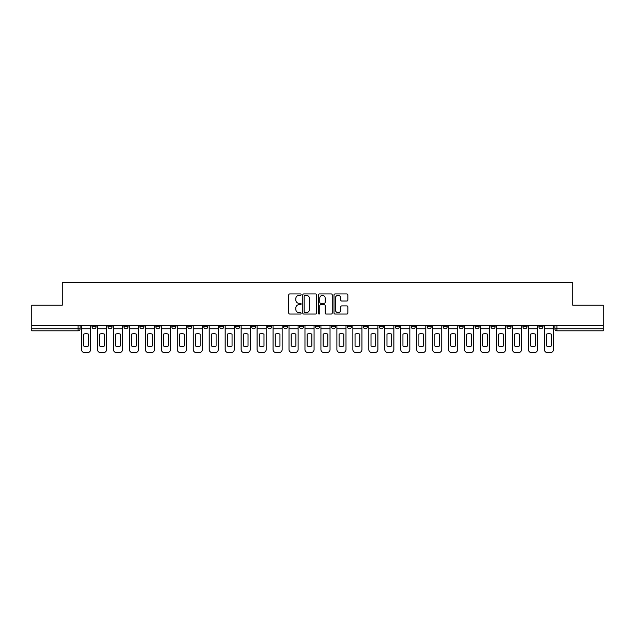 <?xml version="1.0" encoding="UTF-8"?>
<svg xmlns="http://www.w3.org/2000/svg" width="635" height="635" viewBox="0 0 635 635"><rect width="100%" height="100%" fill="white"/><g stroke="black" fill="none" stroke-linecap="round" stroke-linejoin="round"><path stroke-width="0.95" d="M301.133 294.656A0.706 0.706 0 0 0 300.426 293.949L289.758 293.949A1.008 1.008 0 0 0 288.75 294.957L288.75 313.031A1.008 1.008 0 0 0 289.758 314.039L300.426 314.039A0.706 0.706 0 0 0 301.133 313.333A0.706 0.706 0 0 0 300.426 312.634L299.045 312.634A3.215 3.215 0 0 1 295.831 309.42L295.831 307.911A3.215 3.215 0 0 1 299.045 304.697L300.426 304.697A0.706 0.706 0 0 0 301.133 303.998A0.706 0.706 0 0 0 300.426 303.292L299.045 303.292A3.215 3.215 0 0 1 295.831 300.077L295.831 298.569A3.215 3.215 0 0 1 299.045 295.362L300.426 295.362A0.706 0.706 0 0 0 301.133 294.656M522.938 325.58L522.938 326.707L527.026 326.707A2.048 2.048 0 0 1 524.986 328.755A2.048 2.048 0 0 1 522.938 326.707L522.938 325.58M506.976 325.58L506.976 326.707L511.072 326.707A2.048 2.048 0 0 1 509.024 328.755A2.048 2.048 0 0 1 506.976 326.707L506.976 325.58M411.218 325.58L411.218 326.707L415.306 326.707A2.048 2.048 0 0 1 413.258 328.755A2.048 2.048 0 0 1 411.218 326.707L411.218 325.58M395.256 325.58L395.256 326.707L399.344 326.707A2.048 2.048 0 0 1 397.304 328.755A2.048 2.048 0 0 1 395.256 326.707L395.256 325.58M379.293 325.58L379.293 326.707L383.389 326.707A2.048 2.048 0 0 1 381.341 328.755A2.048 2.048 0 0 1 379.293 326.707L379.293 325.58M347.377 325.58L347.377 326.707L351.465 326.707A2.048 2.048 0 0 1 349.417 328.755A2.048 2.048 0 0 1 347.377 326.707L347.377 325.58M315.452 326.707L315.452 325.58L315.452 326.707A2.048 2.048 0 0 0 317.5 328.755A2.048 2.048 0 0 1 315.452 326.707L319.548 326.707A2.048 2.048 0 0 1 317.5 328.755A2.048 2.048 0 0 0 319.548 326.707L319.548 325.58L319.548 326.707M299.49 326.707L299.49 325.58L299.49 326.707A2.048 2.048 0 0 0 301.538 328.755A2.048 2.048 0 0 1 299.49 326.707L303.586 326.707A2.048 2.048 0 0 1 301.538 328.755M283.535 326.707L283.535 325.58L283.535 326.707A2.048 2.048 0 0 0 285.583 328.755A2.048 2.048 0 0 1 283.535 326.707L287.623 326.707A2.048 2.048 0 0 1 285.583 328.755A2.048 2.048 0 0 0 287.623 326.707L287.623 325.58L287.623 326.707M267.573 325.58L267.573 326.707L271.669 326.707A2.048 2.048 0 0 1 269.621 328.755A2.048 2.048 0 0 1 267.573 326.707L267.573 325.58M251.611 325.58L251.611 326.707L255.707 326.707A2.048 2.048 0 0 1 253.659 328.755A2.048 2.048 0 0 1 251.611 326.707L251.611 325.58M235.656 325.58L235.656 326.707L239.744 326.707A2.048 2.048 0 0 1 237.696 328.755A2.048 2.048 0 0 1 235.656 326.707L235.656 325.58M219.694 326.707L219.694 325.58L219.694 326.707A2.048 2.048 0 0 0 221.742 328.755A2.048 2.048 0 0 1 219.694 326.707L223.782 326.707A2.048 2.048 0 0 1 221.742 328.755M187.769 326.707L187.769 325.58L187.769 326.707A2.048 2.048 0 0 0 189.817 328.755A2.048 2.048 0 0 1 187.769 326.707L191.865 326.707A2.048 2.048 0 0 1 189.817 328.755A2.048 2.048 0 0 0 191.865 326.707L191.865 325.58L191.865 326.707M171.815 326.707L171.815 325.58L171.815 326.707A2.048 2.048 0 0 0 173.855 328.755A2.048 2.048 0 0 1 171.815 326.707L175.903 326.707A2.048 2.048 0 0 1 173.855 328.755A2.048 2.048 0 0 0 175.903 326.707L175.903 325.58L175.903 326.707M155.853 326.707L155.853 325.58L155.853 326.707A2.048 2.048 0 0 0 157.901 328.755A2.048 2.048 0 0 1 155.853 326.707L159.941 326.707A2.048 2.048 0 0 1 157.901 328.755A2.048 2.048 0 0 0 159.941 326.707L159.941 325.58L159.941 326.707M139.891 326.707L139.891 325.58L139.891 326.707A2.048 2.048 0 0 0 141.938 328.755A2.048 2.048 0 0 1 139.891 326.707L143.986 326.707A2.048 2.048 0 0 1 141.938 328.755M123.928 326.707L123.928 325.58L123.928 326.707A2.048 2.048 0 0 0 125.976 328.755A2.048 2.048 0 0 1 123.928 326.707L128.024 326.707A2.048 2.048 0 0 1 125.976 328.755A2.048 2.048 0 0 0 128.024 326.707L128.024 325.58L128.024 326.707M107.974 326.707L107.974 325.58L107.974 326.707A2.048 2.048 0 0 0 110.014 328.755A2.048 2.048 0 0 1 107.974 326.707L112.062 326.707A2.048 2.048 0 0 1 110.014 328.755A2.048 2.048 0 0 0 112.062 326.707L112.062 325.58L112.062 326.707M346.845 301.03A1.008 1.008 0 0 0 347.853 300.03L347.853 294.957A1.008 1.008 0 0 0 346.845 293.949L335.002 293.949A1.008 1.008 0 0 0 333.994 294.957L333.994 313.031A1.008 1.008 0 0 0 335.002 314.039L346.845 314.039A1.008 1.008 0 0 0 347.853 313.031L347.853 306.911A1.008 1.008 0 0 0 346.845 305.903L341.781 305.903A1.008 1.008 0 0 0 340.773 306.911L340.773 309.943A2.683 2.683 0 0 1 338.09 312.634A2.683 2.683 0 0 1 335.399 309.943L335.399 298.045A2.683 2.683 0 0 1 338.09 295.362A2.683 2.683 0 0 1 340.773 298.045L340.773 300.03A1.008 1.008 0 0 0 341.781 301.03L346.845 301.03M31.75 325.58L31.75 305.221L62.238 305.221L62.238 282.408L572.762 282.408L572.762 305.221L603.25 305.221L603.25 325.58L31.75 325.58L31.75 328.755L80.145 328.755L80.145 325.58L80.145 328.755A2.048 2.048 0 0 1 78.097 330.803L31.75 330.803L31.75 328.755M316.619 294.957A1.008 1.008 0 0 0 315.619 293.949L303.768 293.949A1.008 1.008 0 0 0 302.76 294.957L302.76 313.031A1.008 1.008 0 0 0 303.768 314.039L315.619 314.039A1.008 1.008 0 0 0 316.619 313.031L316.619 294.957M319.381 293.949L331.232 293.949A1.008 1.008 0 0 1 332.24 294.957L332.24 313.031A1.008 1.008 0 0 1 331.232 314.039L326.16 314.039A1.008 1.008 0 0 1 325.16 313.031L325.16 305.705A1.008 1.008 0 0 0 324.152 304.697L320.786 304.697A1.008 1.008 0 0 0 319.786 305.705L319.786 313.333A0.706 0.706 0 0 1 319.08 314.039A0.706 0.706 0 0 1 318.381 313.333L318.381 294.957A1.008 1.008 0 0 1 319.381 293.949M554.855 325.58L554.855 328.755L603.25 328.755L603.25 330.803L556.903 330.803A2.048 2.048 0 0 1 554.855 328.755M603.25 325.58L603.25 328.755M542.989 325.58L542.989 326.707A2.048 2.048 0 0 1 540.941 328.755A2.048 2.048 0 0 1 538.901 326.707L542.989 326.707M538.901 325.58L538.901 326.707M527.026 325.58L527.026 326.707M511.072 325.58L511.072 326.707L511.072 325.58M495.109 325.58L495.109 326.707A2.048 2.048 0 0 1 493.062 328.755A2.048 2.048 0 0 1 491.014 326.707L495.109 326.707M491.014 325.58L491.014 326.707M479.147 325.58L479.147 326.707A2.048 2.048 0 0 1 477.099 328.755A2.048 2.048 0 0 1 475.059 326.707L479.147 326.707M475.059 325.58L475.059 326.707M463.185 325.58L463.185 326.707A2.048 2.048 0 0 1 461.145 328.755A2.048 2.048 0 0 1 459.097 326.707L463.185 326.707M459.097 325.58L459.097 326.707M447.231 325.58L447.231 326.707A2.048 2.048 0 0 1 445.183 328.755A2.048 2.048 0 0 1 443.135 326.707L447.231 326.707M443.135 325.58L443.135 326.707M431.268 325.58L431.268 326.707A2.048 2.048 0 0 1 429.22 328.755A2.048 2.048 0 0 1 427.172 326.707L431.268 326.707M427.172 325.58L427.172 326.707M415.306 325.58L415.306 326.707A2.048 2.048 0 0 1 413.258 328.755M399.344 325.58L399.344 326.707M383.389 326.707L383.389 325.58L383.389 326.707A2.048 2.048 0 0 1 381.341 328.755M367.427 325.58L367.427 326.707A2.048 2.048 0 0 1 365.379 328.755A2.048 2.048 0 0 1 363.331 326.707A2.048 2.048 0 0 0 365.379 328.755A2.048 2.048 0 0 0 367.427 326.707L363.331 326.707L363.331 325.58M351.465 326.707L351.465 325.58L351.465 326.707A2.048 2.048 0 0 1 349.417 328.755M335.51 325.58L335.51 326.707A2.048 2.048 0 0 1 333.462 328.755A2.048 2.048 0 0 1 331.414 326.707A2.048 2.048 0 0 0 333.462 328.755M331.414 325.58L331.414 326.707L335.51 326.707M303.586 325.58L303.586 326.707L303.586 325.58M271.669 326.707L271.669 325.58L271.669 326.707A2.048 2.048 0 0 1 269.621 328.755M255.707 326.707L255.707 325.58L255.707 326.707A2.048 2.048 0 0 1 253.659 328.755M239.744 326.707L239.744 325.58L239.744 326.707A2.048 2.048 0 0 1 237.696 328.755M223.782 325.58L223.782 326.707L223.782 325.58M207.828 326.707L207.828 325.58L207.828 326.707A2.048 2.048 0 0 1 205.78 328.755A2.048 2.048 0 0 1 203.732 326.707L207.828 326.707A2.048 2.048 0 0 1 205.78 328.755M203.732 325.58L203.732 326.707M143.986 325.58L143.986 326.707L143.986 325.58M96.099 325.58L96.099 326.707A2.048 2.048 0 0 1 94.059 328.755A2.048 2.048 0 0 1 92.011 326.707A2.048 2.048 0 0 0 94.059 328.755A2.048 2.048 0 0 0 96.099 326.707L96.099 325.58M92.011 325.58L92.011 326.707L96.099 326.707M78.097 325.58L78.097 330.803A2.048 2.048 0 0 0 80.145 328.755M304.871 295.362A0.706 0.706 0 0 0 304.165 296.061L304.165 311.928A0.706 0.706 0 0 0 304.871 312.634L306.324 312.634A3.215 3.215 0 0 0 309.539 309.42L309.539 298.569A3.215 3.215 0 0 0 306.324 295.362L304.871 295.362M325.16 298.093A2.683 2.683 0 0 0 322.469 295.41A2.683 2.683 0 0 0 319.786 298.093L319.786 302.292A1.008 1.008 0 0 0 320.786 303.292L324.152 303.292A1.008 1.008 0 0 0 325.16 302.292L325.16 298.093M81.526 328.755L81.526 349.52A3.072 3.072 149.7 0 0 84.59 352.592L87.559 352.592A3.072 3.072 -30.3 0 0 90.63 349.52L90.63 328.755L81.526 328.755L81.526 325.58M90.63 328.755L90.63 325.58M88.432 346.004L88.432 334.121A6.342 6.342 149.7 0 0 83.725 334.121L83.725 346.004A6.342 6.342 -30.3 0 0 88.432 346.004M97.48 328.755L97.48 349.52A3.072 3.072 149.7 0 0 100.552 352.592L103.521 352.592A3.072 3.072 -30.3 0 0 106.593 349.52L106.593 328.755L97.48 328.755L97.48 325.58M106.593 328.755L106.593 325.58M104.386 346.004L104.386 334.121A6.342 6.342 149.7 0 0 99.687 334.121L99.687 346.004A6.342 6.342 -30.3 0 0 104.386 346.004M113.443 328.755L113.443 349.52A3.072 3.072 149.7 0 0 116.515 352.592L119.483 352.592A3.072 3.072 -30.3 0 0 122.547 349.52L122.547 328.755L113.443 328.755L113.443 325.58M122.547 328.755L122.547 325.58M120.348 346.004L120.348 334.121A6.342 6.342 149.7 0 0 115.641 334.121L115.641 346.004A6.342 6.342 -30.3 0 0 120.348 346.004M129.405 328.755L129.405 349.52A3.072 3.072 149.7 0 0 132.477 352.592L135.438 352.592A3.072 3.072 -30.3 0 0 138.509 349.52L138.509 328.755L129.405 328.755L129.405 325.58M138.509 328.755L138.509 325.58M136.311 346.004L136.311 334.121A6.342 6.342 149.7 0 0 131.604 334.121L131.604 346.004A6.342 6.342 -30.3 0 0 136.311 346.004M145.367 328.755L145.367 349.52A3.072 3.072 149.7 0 0 148.431 352.592L151.4 352.592A3.072 3.072 -30.3 0 0 154.472 349.52L154.472 328.755L145.367 328.755L145.367 325.58M154.472 328.755L154.472 325.58M152.273 346.004L152.273 334.121A6.342 6.342 149.7 0 0 147.566 334.121L147.566 346.004A6.342 6.342 -30.3 0 0 152.273 346.004M161.322 328.755L161.322 349.52A3.072 3.072 149.7 0 0 164.394 352.592L167.362 352.592A3.072 3.072 -30.3 0 0 170.434 349.52L170.434 328.755L161.322 328.755L161.322 325.58M170.434 328.755L170.434 325.58M168.227 346.004L168.227 334.121A6.342 6.342 149.7 0 0 163.528 334.121L163.528 346.004A6.342 6.342 -30.3 0 0 168.227 346.004M177.284 328.755L177.284 349.52A3.072 3.072 149.7 0 0 180.356 352.592L183.325 352.592A3.072 3.072 -30.3 0 0 186.388 349.52L186.388 328.755L177.284 328.755L177.284 325.58M186.388 328.755L186.388 325.58M184.19 346.004L184.19 334.121A6.342 6.342 149.7 0 0 179.483 334.121L179.483 346.004A6.342 6.342 -30.3 0 0 184.19 346.004M193.246 328.755L193.246 349.52A3.072 3.072 149.7 0 0 196.318 352.592L199.279 352.592A3.072 3.072 -30.3 0 0 202.351 349.52L202.351 328.755L193.246 328.755L193.246 325.58M202.351 328.755L202.351 325.58M200.152 346.004L200.152 334.121A6.342 6.342 149.7 0 0 195.445 334.121L195.445 346.004A6.342 6.342 -30.3 0 0 200.152 346.004M209.209 328.755L209.209 349.52A3.072 3.072 149.7 0 0 212.273 352.592L215.241 352.592A3.072 3.072 -30.3 0 0 218.313 349.52L218.313 328.755L209.209 328.755L209.209 325.58M218.313 328.755L218.313 325.58M216.114 346.004L216.114 334.121A6.342 6.342 149.7 0 0 211.407 334.121L211.407 346.004A6.342 6.342 -30.3 0 0 216.114 346.004M225.163 328.755L225.163 349.52A3.072 3.072 149.7 0 0 228.235 352.592L231.203 352.592A3.072 3.072 -30.3 0 0 234.275 349.52L234.275 328.755L225.163 328.755L225.163 325.58M234.275 328.755L234.275 325.58M232.069 346.004L232.069 334.121A6.342 6.342 149.7 0 0 227.362 334.121L227.362 346.004A6.342 6.342 -30.3 0 0 232.069 346.004M241.125 328.755L241.125 349.52A3.072 3.072 149.7 0 0 244.197 352.592L247.166 352.592A3.072 3.072 -30.3 0 0 250.23 349.52L250.23 328.755L241.125 328.755L241.125 325.58M250.23 328.755L250.23 325.58M248.031 346.004L248.031 334.121A6.342 6.342 149.7 0 0 243.324 334.121L243.324 346.004A6.342 6.342 -30.3 0 0 248.031 346.004M257.088 328.755L257.088 349.52A3.072 3.072 149.7 0 0 260.159 352.592L263.12 352.592A3.072 3.072 -30.3 0 0 266.192 349.52L266.192 328.755L257.088 328.755L257.088 325.58M266.192 328.755L266.192 325.58M263.993 346.004L263.993 334.121A6.342 6.342 149.7 0 0 259.286 334.121L259.286 346.004A6.342 6.342 -30.3 0 0 263.993 346.004M273.05 328.755L273.05 349.52A3.072 3.072 149.7 0 0 276.114 352.592L279.082 352.592A3.072 3.072 -30.3 0 0 282.154 349.52L282.154 328.755L273.05 328.755L273.05 325.58M282.154 328.755L282.154 325.58M279.956 346.004L279.956 334.121A6.342 6.342 149.7 0 0 275.249 334.121L275.249 346.004A6.342 6.342 -30.3 0 0 279.956 346.004M289.004 328.755L289.004 349.52A3.072 3.072 149.7 0 0 292.076 352.592L295.045 352.592A3.072 3.072 -30.3 0 0 298.109 349.52L298.109 328.755L289.004 328.755L289.004 325.58M298.109 328.755L298.109 325.58M295.91 346.004L295.91 334.121A6.342 6.342 149.7 0 0 291.203 334.121L291.203 346.004A6.342 6.342 -30.3 0 0 295.91 346.004M304.967 328.755L304.967 349.52A3.072 3.072 149.7 0 0 308.038 352.592L311.007 352.592A3.072 3.072 -30.3 0 0 314.071 349.52L314.071 328.755L304.967 328.755L304.967 325.58M314.071 328.755L314.071 325.58M311.872 346.004L311.872 334.121A6.342 6.342 149.7 0 0 307.165 334.121L307.165 346.004A6.342 6.342 -30.3 0 0 311.872 346.004M320.929 328.755L320.929 349.52A3.072 3.072 149.7 0 0 323.993 352.592L326.962 352.592A3.072 3.072 -30.3 0 0 330.033 349.52L330.033 328.755L320.929 328.755L320.929 325.58M330.033 328.755L330.033 325.58M327.835 346.004L327.835 334.121A6.342 6.342 149.7 0 0 323.128 334.121L323.128 346.004A6.342 6.342 -30.3 0 0 327.835 346.004M336.891 328.755L336.891 349.52A3.072 3.072 149.7 0 0 339.955 352.592L342.924 352.592A3.072 3.072 -30.3 0 0 345.996 349.52L345.996 328.755L336.891 328.755L336.891 325.58M345.996 328.755L345.996 325.58M343.797 346.004L343.797 334.121A6.342 6.342 149.7 0 0 339.09 334.121L339.09 346.004A6.342 6.342 -30.3 0 0 343.797 346.004M352.846 328.755L352.846 349.52A3.072 3.072 149.7 0 0 355.917 352.592L358.886 352.592A3.072 3.072 -30.3 0 0 361.95 349.52L361.95 328.755L352.846 328.755L352.846 325.58M361.95 328.755L361.95 325.58M359.751 346.004L359.751 334.121A6.342 6.342 149.7 0 0 355.044 334.121L355.044 346.004A6.342 6.342 -30.3 0 0 359.751 346.004M368.808 328.755L368.808 349.52A3.072 3.072 149.7 0 0 371.88 352.592L374.84 352.592A3.072 3.072 -30.3 0 0 377.912 349.52L377.912 328.755L368.808 328.755L368.808 325.58M377.912 328.755L377.912 325.58M375.714 346.004L375.714 334.121A6.342 6.342 149.7 0 0 371.007 334.121L371.007 346.004A6.342 6.342 -30.3 0 0 375.714 346.004M384.77 328.755L384.77 349.52A3.072 3.072 149.7 0 0 387.834 352.592L390.803 352.592A3.072 3.072 -30.3 0 0 393.875 349.52L393.875 328.755L384.77 328.755L384.77 325.58M393.875 328.755L393.875 325.58M391.676 346.004L391.676 334.121A6.342 6.342 149.7 0 0 386.969 334.121L386.969 346.004A6.342 6.342 -30.3 0 0 391.676 346.004M400.725 328.755L400.725 349.52A3.072 3.072 149.7 0 0 403.796 352.592L406.765 352.592A3.072 3.072 -30.3 0 0 409.837 349.52L409.837 328.755L400.725 328.755L400.725 325.58M409.837 328.755L409.837 325.58M407.638 346.004L407.638 334.121A6.342 6.342 149.7 0 0 402.931 334.121L402.931 346.004A6.342 6.342 -30.3 0 0 407.638 346.004M416.687 328.755L416.687 349.52A3.072 3.072 149.7 0 0 419.759 352.592L422.727 352.592A3.072 3.072 -30.3 0 0 425.791 349.52L425.791 328.755L416.687 328.755L416.687 325.58M425.791 328.755L425.791 325.58M423.593 346.004L423.593 334.121A6.342 6.342 149.7 0 0 418.886 334.121L418.886 346.004A6.342 6.342 -30.3 0 0 423.593 346.004M432.649 328.755L432.649 349.52A3.072 3.072 149.7 0 0 435.721 352.592L438.682 352.592A3.072 3.072 -30.3 0 0 441.754 349.52L441.754 328.755L432.649 328.755L432.649 325.58M441.754 328.755L441.754 325.58M439.555 346.004L439.555 334.121A6.342 6.342 149.7 0 0 434.848 334.121L434.848 346.004A6.342 6.342 -30.3 0 0 439.555 346.004M448.612 328.755L448.612 349.52A3.072 3.072 149.7 0 0 451.675 352.592L454.644 352.592A3.072 3.072 -30.3 0 0 457.716 349.52L457.716 328.755L448.612 328.755L448.612 325.58M457.716 328.755L457.716 325.58M455.517 346.004L455.517 334.121A6.342 6.342 149.7 0 0 450.81 334.121L450.81 346.004A6.342 6.342 -30.3 0 0 455.517 346.004M464.566 328.755L464.566 349.52A3.072 3.072 149.7 0 0 467.638 352.592L470.606 352.592A3.072 3.072 -30.3 0 0 473.678 349.52L473.678 328.755L464.566 328.755L464.566 325.58M473.678 328.755L473.678 325.58M471.472 346.004L471.472 334.121A6.342 6.342 149.7 0 0 466.773 334.121L466.773 346.004A6.342 6.342 -30.3 0 0 471.472 346.004M480.528 328.755L480.528 349.52A3.072 3.072 149.7 0 0 483.6 352.592L486.569 352.592A3.072 3.072 -30.3 0 0 489.633 349.52L489.633 328.755L480.528 328.755L480.528 325.58M489.633 328.755L489.633 325.58M487.434 346.004L487.434 334.121A6.342 6.342 149.7 0 0 482.727 334.121L482.727 346.004A6.342 6.342 -30.3 0 0 487.434 346.004M496.491 328.755L496.491 349.52A3.072 3.072 149.7 0 0 499.562 352.592L502.523 352.592A3.072 3.072 -30.3 0 0 505.595 349.52L505.595 328.755L496.491 328.755L496.491 325.58M505.595 328.755L505.595 325.58M503.396 346.004L503.396 334.121A6.342 6.342 149.7 0 0 498.689 334.121L498.689 346.004A6.342 6.342 -30.3 0 0 503.396 346.004M512.453 328.755L512.453 349.52A3.072 3.072 149.7 0 0 515.517 352.592L518.485 352.592A3.072 3.072 -30.3 0 0 521.557 349.52L521.557 328.755L512.453 328.755L512.453 325.58M521.557 328.755L521.557 325.58M519.359 346.004L519.359 334.121A6.342 6.342 149.7 0 0 514.652 334.121L514.652 346.004A6.342 6.342 -30.3 0 0 519.359 346.004M528.407 328.755L528.407 349.52A3.072 3.072 149.7 0 0 531.479 352.592L534.448 352.592A3.072 3.072 -30.3 0 0 537.52 349.52L537.52 328.755L528.407 328.755L528.407 325.58M537.52 328.755L537.52 325.58M535.313 346.004L535.313 334.121A6.342 6.342 149.7 0 0 530.614 334.121L530.614 346.004A6.342 6.342 -30.3 0 0 535.313 346.004M544.37 328.755L544.37 349.52A3.072 3.072 149.7 0 0 547.441 352.592L550.41 352.592A3.072 3.072 -30.3 0 0 553.474 349.52L553.474 328.755L544.37 328.755L544.37 325.58M553.474 328.755L553.474 325.58M551.275 346.004L551.275 334.121A6.342 6.342 149.7 0 0 546.568 334.121L546.568 346.004A6.342 6.342 -30.3 0 0 551.275 346.004M556.903 325.58L556.903 330.803"/></g></svg>
